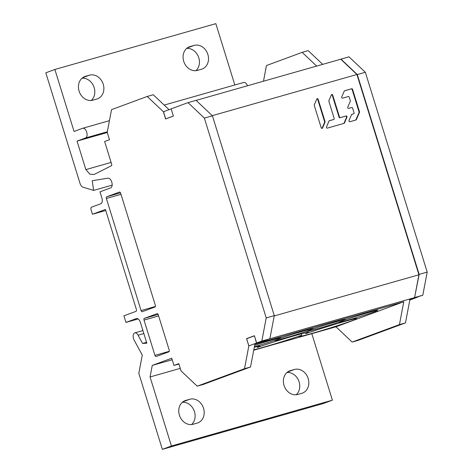 <?xml version="1.0" encoding="UTF-8"?>
<svg xmlns="http://www.w3.org/2000/svg" width="473" height="473" viewBox="0 0 473 473"><rect width="100%" height="100%" fill="white"/><g stroke="black" fill="none" stroke-linecap="round" stroke-linejoin="round"><path stroke-width="0.71" d="M316.987 98.774A0.822 0.686 -110.3 0 1 317.702 99.389L324.62 121.744A0.822 0.686 -110.3 0 1 324.596 122.353L322.083 128.195A0.822 0.686 -110.3 0 1 321.924 128.419M331.555 94.624A0.822 0.686 -110.3 0 1 332.277 95.244L339.052 117.138A0.822 0.686 69.7 0 0 339.957 117.73L345.645 116.116A0.822 0.686 -110.3 0 1 346.526 117.322L344.013 123.163A0.822 0.686 -110.3 0 1 343.794 123.435M329.22 120.786L333.335 119.616A0.822 0.686 69.7 0 0 333.376 119.604L333.802 119.444A0.822 0.686 -110.3 0 1 333.761 119.462L329.397 120.704A0.822 0.686 69.7 0 0 329.001 121.064L326.488 126.906A0.822 0.686 69.7 0 0 327.369 128.112L344.042 123.364A0.822 0.686 69.7 0 0 344.439 123.004L346.957 117.162A0.822 0.686 69.7 0 0 346.07 115.956L340.389 117.576A0.822 0.686 -110.3 0 1 339.478 116.979L332.702 95.085A0.822 0.686 69.7 0 0 331.402 94.854L328.883 100.69A0.822 0.686 69.7 0 0 328.865 101.305L334.18 118.487A0.822 0.686 -110.3 0 1 333.802 119.444M344.45 90.834L351.214 88.906A0.822 0.686 -110.3 0 1 352.119 89.503L359.066 111.941A0.822 0.686 -110.3 0 1 359.042 112.55L355.933 119.77A0.822 0.686 -110.3 0 1 355.72 120.041M351.741 114.377L353.207 113.963A0.822 0.686 69.7 0 0 353.248 113.946L353.674 113.792A0.822 0.686 -110.3 0 1 353.633 113.804L351.924 114.289A0.822 0.686 69.7 0 0 351.522 114.655L349.009 120.497A0.822 0.686 69.7 0 0 349.89 121.703L355.968 119.971A0.822 0.686 69.7 0 0 356.364 119.61L359.474 112.391A0.822 0.686 69.7 0 0 359.498 111.782L352.551 89.344A0.822 0.686 69.7 0 0 351.646 88.747L344.634 90.745A0.822 0.686 69.7 0 0 344.238 91.106L341.719 96.947A0.822 0.686 69.7 0 0 342.6 98.153L348.288 96.533A0.822 0.686 -110.3 0 1 349.192 97.131L350.31 100.731A0.822 0.686 -110.3 0 1 350.286 101.34L347.767 107.182A0.822 0.686 69.7 0 0 348.654 108.388L351.693 107.525A0.822 0.686 -110.3 0 1 352.598 108.122L354.052 112.828A0.822 0.686 -110.3 0 1 353.674 113.792M410.05 299.303L422.791 295.235L427.196 272.093L365.345 72.28L348.991 56.813L340.27 59.356M340.944 59.107L357.298 74.574L419.149 274.387L414.579 297.588M169.05 109.683L153.246 94.736L147.209 96.457L163.374 111.74L165.615 118.977L173.396 116.104L171.155 108.867L188.018 102.635L196.07 100.341L212.424 115.814L274.275 315.627L269.87 338.763L256.632 342.972L254.391 335.729L246.61 338.609L248.851 345.846L244.5 368.709L197.211 386.181L181.053 370.897L178.812 363.654L173.963 365.446L171.723 358.209L152.259 365.398L150.059 376.969L171.427 445.998L162.345 449.35L138.814 373.327L142.284 355.087L134.226 340.294A5.055 2.761 74.1 0 1 134.657 332.915A5.055 2.761 74.1 0 1 134.77 332.88A5.055 2.761 74.1 0 1 138.081 335.191L142.568 343.439L146.837 343.203L140.41 322.456A5.055 2.761 -105.9 0 0 136.437 318.554A5.055 2.761 -105.9 0 0 136.325 318.589L125.948 322.42L123.908 315.828L136.112 311.323A2.028 1.106 -105.9 0 0 136.301 309.171L105.438 209.474L92.466 214.263L90.822 208.96L91.135 207.316L100.808 203.745A4.996 2.726 -105.9 0 0 101.896 198.027L99.974 191.831L110.664 187.882A5.055 2.761 -105.9 0 0 111.841 182.347A5.055 2.761 -105.9 0 0 107.956 178.155L92.217 180.739L93.636 190.406L83.041 187.219A5.055 2.761 74.1 0 1 80.014 183.341L45.804 72.818L54.874 69.472L74.06 131.464L82.627 128.301A5.055 2.761 74.1 0 1 82.734 128.266A5.055 2.761 74.1 0 1 86.742 132.269A5.055 2.761 74.1 0 1 85.613 137.95L77.052 141.114L85.867 169.606L89.9 174.224L94.109 174.478L111.445 165.727A1.496 0.816 -105.9 0 0 111.634 164.096L104.639 141.51L109.488 139.718L107.247 132.475M248.236 338.148L246.61 338.609M349.955 317.07L309.709 328.522M107.182 132.499L111.533 109.641L147.209 96.457M188.018 102.635L204.371 118.102L266.228 317.915L261.823 341.051L256.632 342.972M106.703 196.78A1.496 0.816 -105.9 0 0 106.378 198.494L141.066 310.554A1.496 0.816 -105.9 0 0 142.243 311.713A1.496 0.816 -105.9 0 0 142.278 311.701L155.008 306.995A1.496 0.816 -105.9 0 0 155.333 305.28L120.65 193.226A1.496 0.816 -105.9 0 0 119.468 192.068A1.496 0.816 -105.9 0 0 119.438 192.079L106.703 196.78L120.503 192.854M168.885 351.817A1.496 0.816 -105.9 0 0 169.21 350.103L158.289 314.817A1.496 0.816 -105.9 0 0 157.107 313.658A1.496 0.816 -105.9 0 0 157.077 313.67L144.342 318.376A1.496 0.816 -105.9 0 0 144.017 320.091L154.943 355.377A1.496 0.816 -105.9 0 0 156.12 356.536A1.496 0.816 -105.9 0 0 156.155 356.524L168.885 351.817M180.266 368.366L150.059 376.969M311.813 333.672L332.395 400.176L171.427 445.998M189.797 399.259L185.777 400.4A12.487 10.453 69.7 0 0 185.138 400.613A12.487 10.453 69.7 0 0 179.527 415.566A12.487 10.453 69.7 0 0 193.155 424.246L197.182 423.099A12.487 10.453 69.7 0 0 197.82 422.892A12.487 10.453 69.7 0 0 203.425 407.933A12.487 10.453 69.7 0 0 189.797 399.259L182.968 401.784M297.789 394.458L301.809 393.317A12.487 10.453 69.7 0 0 302.448 393.11A12.487 10.453 69.7 0 0 308.059 378.152A12.487 10.453 69.7 0 0 294.431 369.472L290.404 370.619A12.487 10.453 69.7 0 0 289.772 370.826A12.487 10.453 69.7 0 0 284.161 385.785A12.487 10.453 69.7 0 0 297.789 394.458M172.19 359.728L152.259 365.398M178.93 364.033L173.963 365.446M403.262 301.934L335.984 326.796L253.729 350.209M244.5 368.709L250.536 366.989L203.248 384.46L197.211 386.181M250.536 366.989L254.888 344.125M254.385 346.768A20.227 0.71 162.8 0 0 276.309 339.797A20.227 0.71 162.8 0 0 274.712 340.566A20.227 0.71 162.8 0 0 286.963 337.491A20.227 0.71 162.8 0 0 308.502 330.633A20.227 0.71 162.8 0 0 306.906 331.407A20.227 0.71 162.8 0 0 319.157 328.327A20.227 0.71 162.8 0 0 340.696 321.469A20.227 0.71 162.8 0 0 339.1 322.243A20.227 0.71 162.8 0 0 352.787 318.737A20.227 0.71 162.8 0 0 374.717 311.648A20.227 0.71 162.8 0 0 377.72 310.282A20.227 0.71 162.8 0 0 364.849 313.599A20.227 0.71 162.8 0 0 343.948 320.268A20.227 0.71 162.8 0 0 345.526 319.446A20.227 0.71 162.8 0 0 332.655 322.763A20.227 0.71 162.8 0 0 311.754 329.433A20.227 0.71 162.8 0 0 313.333 328.611A20.227 0.71 162.8 0 0 300.461 331.928A20.227 0.71 162.8 0 0 279.561 338.597A20.227 0.71 162.8 0 0 281.139 337.775A20.227 0.71 162.8 0 0 254.663 345.308M253.812 349.778A30.219 1.058 162.8 0 0 301.774 335.168A30.219 1.058 162.8 0 0 299.042 336.492A30.219 1.058 162.8 0 0 319.979 331.076A30.219 1.058 162.8 0 0 352.255 320.629A30.219 1.058 162.8 0 0 356.778 318.625A30.219 1.058 162.8 0 0 337.604 323.514A30.219 1.058 162.8 0 0 305.753 333.696A30.219 1.058 162.8 0 0 308.485 332.371A30.219 1.058 162.8 0 0 289.31 337.261A30.219 1.058 162.8 0 0 257.46 347.442A30.219 1.058 162.8 0 0 260.191 346.118A30.219 1.058 162.8 0 0 254.285 347.283M403.782 301.744L399.431 324.608L405.467 322.888L409.813 300.071L417.476 297.186M335.984 326.796L352.143 342.08L399.431 324.608M352.143 342.08L358.179 340.359L405.467 322.888M322.692 64.358L308.183 50.635L302.146 52.355L316.656 66.078M247.48 85.767A5.055 2.761 -105.9 0 0 243.707 82.444A5.055 2.761 -105.9 0 0 243.595 82.479M54.874 69.472L215.842 23.65L234.827 84.974M332.395 400.176L323.313 403.528L162.345 449.35M422.791 295.235L414.744 297.523M427.196 272.093L419.149 274.387M365.345 72.28L357.298 74.574M163.871 111.598L163.374 111.74M263.485 81.214L266.465 65.54L302.146 52.355M107.259 132.517L77.052 141.114M197.472 70.388L201.492 69.241A12.487 10.453 69.7 0 0 202.131 69.034A12.487 10.453 69.7 0 0 207.742 54.076A12.487 10.453 69.7 0 0 194.113 45.402L190.087 46.549A12.487 10.453 69.7 0 0 189.454 46.756A12.487 10.453 69.7 0 0 183.843 61.715A12.487 10.453 69.7 0 0 197.472 70.388M89.48 75.183L85.459 76.33A12.487 10.453 69.7 0 0 84.821 76.537A12.487 10.453 69.7 0 0 79.21 91.496A12.487 10.453 69.7 0 0 92.838 100.17L96.864 99.023A12.487 10.453 69.7 0 0 97.503 98.816A12.487 10.453 69.7 0 0 103.108 83.863A12.487 10.453 69.7 0 0 89.48 75.183L82.651 77.708M186.628 48.453A12.487 10.453 -110.3 0 1 198.317 56.482A12.487 10.453 -110.3 0 1 195.887 70.684M81.995 78.234A12.487 10.453 -110.3 0 1 93.684 86.269A12.487 10.453 -110.3 0 1 91.254 100.471M112.148 185.138L93.636 190.406M105.751 210.485L92.466 214.263M138.14 318.95L125.948 322.42M146.559 342.304L142.568 343.439M182.306 402.316A12.487 10.453 -110.3 0 1 193.989 410.345A12.487 10.453 -110.3 0 1 191.565 424.541M286.94 372.529A12.487 10.453 -110.3 0 1 298.623 380.564A12.487 10.453 -110.3 0 1 296.199 394.76M212.424 115.814L204.371 118.102M274.275 315.627L266.228 317.915M269.87 338.763L261.823 341.051M311.754 329.433L308.502 330.633M343.948 320.268L340.696 321.469M279.561 338.597L276.309 339.797M257.188 346.561L257.46 347.442M305.481 332.815L305.753 333.696M301.366 333.849L301.774 335.168M349.423 317.217L254.876 344.173M254.303 335.901L246.61 338.745L248.828 345.899L256.52 343.055L254.433 335.865M256.52 343.055L264.549 340.714M269.705 338.822L414.567 297.629L418.918 274.772L356.926 74.498L340.767 59.214L196.118 100.388M264.567 340.761L269.693 338.869M173.39 116.051L171.179 108.902L163.487 111.74L165.698 118.894L173.39 116.051M165.698 118.894L166.33 118.711M417.488 297.233L409.441 299.527L414.567 297.629M349.435 317.259L403.776 301.792M274.21 315.958L418.918 274.772M212.276 115.672L356.926 74.498M314.291 105.449L321.208 127.805A0.822 0.686 69.7 0 0 322.509 128.035L325.028 122.194A0.822 0.686 69.7 0 0 325.052 121.585L318.128 99.235A0.822 0.686 69.7 0 0 316.827 98.999L314.309 104.84A0.822 0.686 69.7 0 0 314.291 105.449M85.867 169.606L111.114 162.422M107.318 131.772L85.613 137.95M143.845 333.548L138.081 335.191M185.777 400.4L184.517 400.868M290.404 370.619L289.151 371.086M287.596 371.997L294.431 369.472M187.278 47.927L194.113 45.402M190.087 46.549L188.833 47.01M85.459 76.33L84.2 76.792M141.066 310.554L155.404 306.474M120.993 194.338L106.378 198.494M154.943 355.377L169.275 351.297M158.632 315.929L144.017 320.091M144.342 318.376L158.142 314.45M318.128 99.235L317.702 99.389M324.62 121.744L325.052 121.585M325.028 122.194L324.596 122.353M322.083 128.195L322.509 128.035M332.702 95.085L332.277 95.244M339.052 117.138L339.478 116.979M340.389 117.576L339.957 117.73M345.645 116.116L346.07 115.956M346.957 117.162L346.526 117.322M344.013 123.163L344.439 123.004M333.335 119.616L333.761 119.462M353.207 113.963L353.633 113.804M351.214 88.906L351.646 88.747M352.551 89.344L352.119 89.503M359.066 111.941L359.498 111.782M359.474 112.391L359.042 112.55M355.933 119.77L356.364 119.61M243.707 82.444L164.184 105.083M109.434 120.662L82.734 128.266M142.923 330.562L134.77 332.88"/></g></svg>
